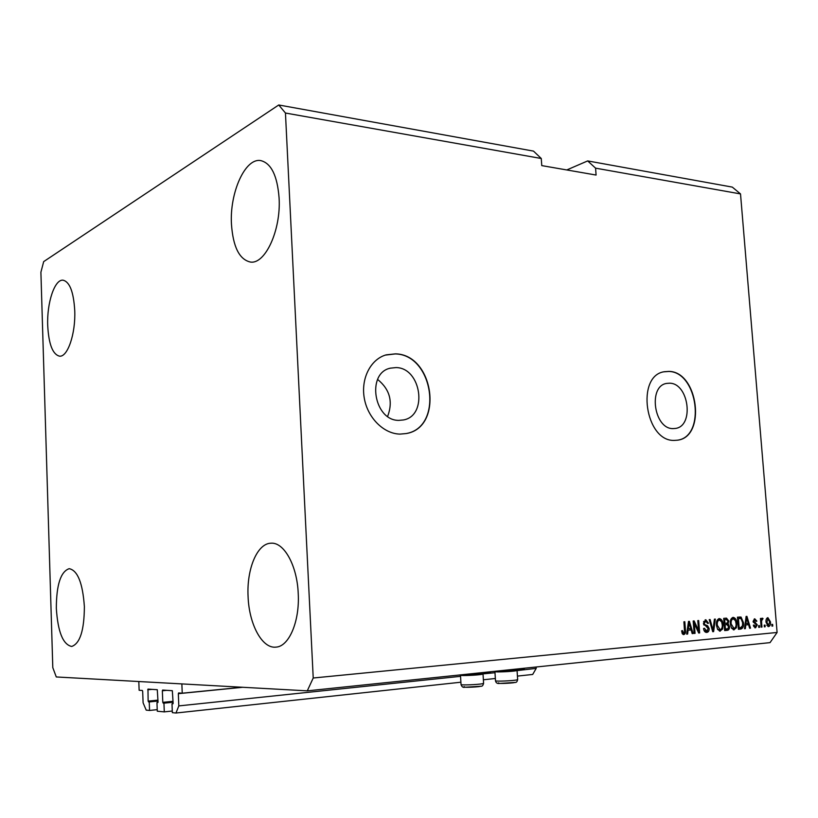<?xml version="1.0" encoding="UTF-8"?>
<svg xmlns="http://www.w3.org/2000/svg" width="818" height="818" viewBox="0 0 818 818"><rect width="100%" height="100%" fill="white"/><g stroke="black" fill="none" stroke-linecap="round" stroke-linejoin="round"><path stroke-width="1.23" d="M182.23 693.204L178.59 692.958L178.334 693.674L178.805 705.903L175.972 713.02L172.342 712.662L172.005 703.848L173.13 703.214L172.332 690.699L162.629 690.065L162.353 690.77L162.792 702.345L163.948 703.173L164.285 711.885L157.281 711.21L156.964 702.58L158.038 701.956L157.281 689.707L147.966 689.104L148.14 701.128L149.244 701.926L149.561 710.453L146.197 710.126L143.099 702.805L142.669 691.2L142.363 690.484L139.132 690.259L138.815 681.527L181.862 683.909L182.23 693.204L242.22 687.253M149.561 710.453L157.23 709.646M149.244 701.926L158.007 701.036M156.964 702.58L157.966 702.478M164.285 711.885L172.281 711.026M163.948 703.173L173.089 702.222M172.005 703.848L173.048 703.736M175.972 713.02L460.902 682.212M483.377 679.778L495.35 678.49M517.436 676.097L532.692 674.451L536.209 668.388L516.342 670.688C512.63 671.619 494.123 672.376 494.91 671.588L495.043 671.435M178.805 705.903L460.544 676.333M482.988 673.899L494.982 672.713M536.127 667.007L536.209 668.388M396.045 367.579L390.278 368.172C366.065 373.182 374.071 421.096 399.02 420.36L403.386 419.961C428.162 415.881 421.362 367.742 396.045 367.579M669.625 383.202L666.721 383.407C647.825 385.871 653.94 429.276 673.122 428.601L675.32 428.448C694.421 426.403 688.93 383.202 669.625 383.202M668.981 371.392L664.277 371.73C635.637 375.656 645.187 441.7 674.288 440.401L677.345 440.207C706.466 437.262 698.357 371.658 668.981 371.392M677.457 440.186C706.251 436.679 697.887 371.689 668.725 371.454L663.868 371.822M395.493 353.857L386.188 354.848C370.738 359.133 360.758 378.427 364.276 398.141C367.63 417.865 383.775 433.867 400.033 434.102L406.117 433.56C444.01 427.712 434.113 354.46 395.493 353.857M406.556 433.468C443.857 426.771 433.489 354.511 395.268 353.928L385.39 355.094M47.71 325.523C46.769 302.936 54.663 278.979 63.098 280.196C69.755 281.893 73.63 292.036 74.745 310.625C75.726 333.713 67.618 357.313 59.52 356.167C52.659 354.399 48.722 344.194 47.71 325.523M231.463 224.234C229.521 192.874 245.144 157.537 260.789 160.604C271.239 163.252 277.343 175.706 279.091 197.966C281.147 230.267 265.032 264.725 250.308 262.026C239.337 259.439 233.058 246.842 231.463 224.234M248.079 596.526C246.576 569.052 257.22 543.346 270.983 543.213C283.928 541.976 297.128 565.402 298.222 593.449C299.848 621.332 289.02 646.588 275.963 647.12C262.097 648.879 249.009 624.144 248.079 596.526M56.33 608.326C56.411 584.819 60.696 571.598 69.193 568.674C77.649 570.391 82.71 583.029 84.377 606.598C84.254 630.279 80.031 643.561 71.698 646.465C62.976 644.584 57.853 631.874 56.33 608.326M490.36 672.427L483.101 673.797L458.806 675.065M493.612 671.435L517.518 670.187L524.287 668.909M43.681 261.617L278.744 104.98L533.51 151.115L541.271 158.498L285.451 113.027L313.222 678.01L777.1 632.467L770.035 642.631L307.271 690.852L56.278 676.956L52.802 667.652L40.9 272.23L43.681 261.617M278.744 104.98L285.451 113.027M541.271 158.498L541.761 165.604L596.087 175.052L595.586 168.16L587.672 160.921L566.772 169.96M587.672 160.921L732.304 187.107L740.515 193.917L777.1 632.467M595.586 168.16L740.515 193.917M694.288 623.449L695.055 633.357L694.145 633.439L693.183 620.995L694.145 620.913L698.562 630.484L697.795 620.596L698.684 620.525L699.646 632.928L698.695 633.009L694.288 623.449L693.378 623.469M709.165 628.572C709.186 630.913 708.388 632.191 706.762 632.416L706.486 632.426C704.809 632.242 703.838 630.934 703.572 628.51L704.451 628.265L706.548 630.975L708.286 628.694L703.398 623.367L705.832 619.758L708.521 623.214L707.652 623.459L705.76 621.199L704.288 623.316L704.666 624.543L707.621 625.75L709.165 628.572L708.276 628.582M715.331 619.093L713.633 631.608L712.723 631.7L709.216 619.615L710.126 619.533L713.02 630.218L714.411 619.165L715.331 619.093M720.269 631.148L717.631 629.461L716.445 625.33C716.067 621.69 717.008 619.451 719.278 618.592L719.451 618.582C721.67 619.165 722.887 621.169 723.092 624.584L722.58 629.052L719.871 631.159M734.104 629.85L731.517 628.173L730.341 624.073C729.963 620.473 730.883 618.244 733.112 617.396L733.286 617.385C735.474 617.968 736.67 619.952 736.875 623.336L736.384 627.764L733.726 629.85M765.034 625.075L765.167 626.772L764.349 626.854L764.206 625.146L765.034 625.075M770.454 621.844C770.771 624.4 770.167 625.985 768.634 626.608L766.047 622.334C765.75 619.809 766.364 618.255 767.887 617.662L770.454 621.844L769.636 621.854M683.807 634.574L682.365 633.817L681.609 630.842L682.509 630.596L683.654 633.112L684.574 632.079L683.899 621.803L684.809 621.721L685.464 630.208C685.821 632.549 685.269 634.001 683.807 634.574L683.49 634.574M745.781 624.962L745.362 628.633L744.482 628.715L746.108 616.435L746.926 616.363L750.495 628.152L749.625 628.234L748.623 624.707L744.973 624.983M757.284 624.84L755.546 627.835L753.317 625.218L754.145 624.983L755.495 626.588L756.466 625.136L753.122 621.465L754.769 618.817L756.875 621.138L756.057 621.363L754.902 620.054L753.94 621.22L757.284 624.84L756.435 624.86M759.441 625.596L759.585 627.304L758.746 627.375L758.613 625.668L759.441 625.596M761.599 622.58L761.967 627.079L761.139 627.15L760.423 618.469L761.251 618.398L761.364 619.788L762.223 618.163L763.041 618.551L761.599 620.79L761.599 622.58L760.76 622.59M772.621 624.369L772.765 626.067L771.947 626.138L771.803 624.441L772.621 624.369M743.46 622.662C743.889 626.22 743.02 628.347 740.842 629.062L738.429 629.287L737.447 617.181L741.077 617.089L743.46 622.662L742.611 622.682L741.036 618.531L738.419 618.52L739.165 627.795L740.627 627.651L742.529 625.709L742.611 622.723M729.451 626.527C729.574 628.889 728.828 630.157 727.222 630.341L724.656 630.576L723.685 618.367L726.496 618.132L728.797 621.005L728.071 623.643L729.451 626.527L728.582 626.537M688.102 630.249L687.631 634.052L686.68 634.144L688.511 621.404L689.39 621.322L693.132 633.531L692.202 633.623L691.149 629.972L687.243 630.259M313.222 678.01L307.271 690.852M681.997 633.009L683.603 633.112M684.543 630.218L685.464 630.208M684.063 632.989L683.03 634.451M744.492 628.643L745.362 628.633M747.724 623.367L748.133 624.717M749.605 628.163L750.495 628.152M744.983 624.942L748.623 624.707M746.425 619.962L745.944 623.531L748.225 623.326L746.619 617.651L746.425 619.962L745.638 619.972M745.167 623.551L745.944 623.531M745.944 617.662L746.619 617.651M753.695 626.537L755.341 626.588M754.227 618.95L755.28 620.095M756.016 621.148L756.875 621.138M753.726 620.085L754.902 620.054M753.102 621.23L753.94 621.22M753.184 621.936L754.268 621.915M753.225 622.089L755.852 624.134M755.791 626.516L754.748 627.733M758.746 627.314L759.585 627.304M761.129 627.089L761.967 627.079M760.535 619.799L761.364 619.788M761.527 619.727L761.722 618.582L763.041 618.551M760.617 620.811L761.599 620.79M771.947 626.077L772.765 626.067M767.325 617.825L768.419 618.981M768.828 625.289L767.857 626.465M766.773 625.3L768.409 625.371M767.969 618.899L766.875 622.253L768.552 625.371L769.646 621.997L768.051 618.889L766.65 618.919M766.047 622.263L766.875 622.253M764.339 626.782L765.167 626.772M741.721 627.294L739.533 629.073L740.842 629.062M739.533 629.073L738.419 629.175M739.349 617.017L741.077 617.089M739.769 617.12L741.18 618.623M739.094 618.408L737.56 618.51M737.56 618.541L738.419 618.52M738.306 627.805L739.165 627.795M738.542 618.418L739.861 618.398M732.591 617.508L734.482 619.257M732.038 618.837L733.235 618.817C731.527 619.492 730.852 621.23 731.21 624.022L733.991 628.428C735.648 627.754 736.323 626.077 736.016 623.377L736.875 623.336M735.157 627.784L736.384 627.764M735.004 627.948L733.276 629.768M731.435 628.03L733.736 628.428M731.926 618.837L730.873 619.328M730.341 624.032L731.21 624.022M736.016 623.377L735.433 620.668L733.235 618.817M724.196 624.799L725.075 624.788L725.413 629.073L727.959 628.674L724.646 630.473M725.668 618.193L727.171 619.676M727.918 621.026L728.797 621.005M727.141 623.111L726.762 623.664L728.071 623.643M726.762 623.664L727.734 624.788M725.873 624.655L724.196 624.768M725.443 619.604L723.797 619.707M724.666 619.717L724.952 623.357L727.325 623.03L727.948 621.281L726.507 619.574L723.797 619.737M724.083 623.377L724.952 623.357M724.543 629.083L725.413 629.073M727.959 628.674L728.593 626.608L726.916 624.625L725.075 624.788M718.756 618.694L720.719 620.514M722.212 624.594L723.092 624.584M721.333 629.062L722.58 629.052M721.22 629.185L719.421 631.067M718.081 620.044L719.39 620.013C717.662 620.709 716.967 622.457 717.325 625.269L720.147 629.717C721.834 629.042 722.529 627.345 722.212 624.625L721.629 621.895L719.492 620.013L716.977 620.576M717.529 629.267L719.881 629.717M716.445 625.279L717.325 625.269M712.703 631.619L713.633 631.608M712.294 630.228L713.02 630.218M712.509 630.228L712.447 630.739M704.012 630.453L706.445 630.975M705.126 619.86L706.793 621.486M707.621 623.234L708.521 623.214M704.707 621.22L705.76 621.199M704.451 621.23L703.572 621.557M703.398 623.326L704.288 623.316M703.644 624.563L704.666 624.543M703.777 624.901L707.621 625.75M706.312 625.77L707.539 627.161M707.611 630.637L705.893 632.355M694.145 633.367L695.055 633.357M693.255 621.823L694.001 623.459M697.529 630.504L698.562 630.484M698.153 630.494L698.286 632.13M698.654 632.938L699.646 632.928M686.691 634.062L687.631 634.052M690.31 628.582L690.74 629.972M692.171 633.541L693.132 633.531M687.243 630.218L691.149 629.972M688.828 625.054L688.286 628.766L690.74 628.541L689.053 622.662L688.828 625.054L687.989 625.075M687.457 628.776L688.286 628.766M688.327 622.672L689.053 622.662M387.63 416.403C393.182 401.699 389.849 389.388 377.63 379.45M460.483 675.218L461.035 684.502C460.237 685.412 478.745 684.666 482.753 683.633L483.591 683.286L483.019 673.971L482.18 674.277C478.162 675.239 459.675 676.016 460.483 675.198L460.585 675.065M517.037 670.341L517.661 679.564L516.935 679.87C513.223 680.862 494.706 681.598 495.483 680.719C495.882 682.877 497.252 683.787 499.614 683.439L515.217 682.427C516.383 682.611 517.201 681.66 517.661 679.564M148.457 701.854L157.997 700.893M148.14 701.128L157.966 700.126M147.721 689.789L152.087 689.37M163.119 703.102L173.079 702.069M162.792 702.345L173.048 701.292M162.353 690.77L166.78 690.331M178.334 693.674L242.742 687.284M753.92 622.355L755.239 622.334M725.914 630.351L727.222 630.341M724.779 619.625L726.087 619.594M725.361 624.666L726.67 624.645M711.742 628.326L712.519 628.316M704.789 625.269L706.087 625.249M480.524 686.302C476.597 687.304 459.644 687.703 464.471 686.691M461.035 684.543C461.771 686.783 463.019 687.693 464.788 687.253L480.994 686.241C482.201 686.445 483.07 685.464 483.591 683.286L483.591 683.255M514.716 682.498C511.138 683.439 494.297 683.858 498.776 682.897M389.409 368.437L390.278 368.172M524.246 668.245L524.287 668.95M490.319 671.783L490.371 672.468M683.654 633.112L682.355 633.122M755.392 626.588L754.073 626.608M754.994 620.054L753.675 620.085M768.051 618.889L766.732 618.919M768.46 625.371L767.141 625.392M740.188 618.377L738.879 618.408M733.327 618.807L732.018 618.837M733.838 628.439L732.519 628.449M726.507 619.574L725.198 619.594M726.916 624.625L725.607 624.645M719.983 629.727L718.674 629.737M706.548 630.975L705.239 630.985M705.914 621.199L704.605 621.22M494.921 671.609L495.483 680.719"/></g></svg>
